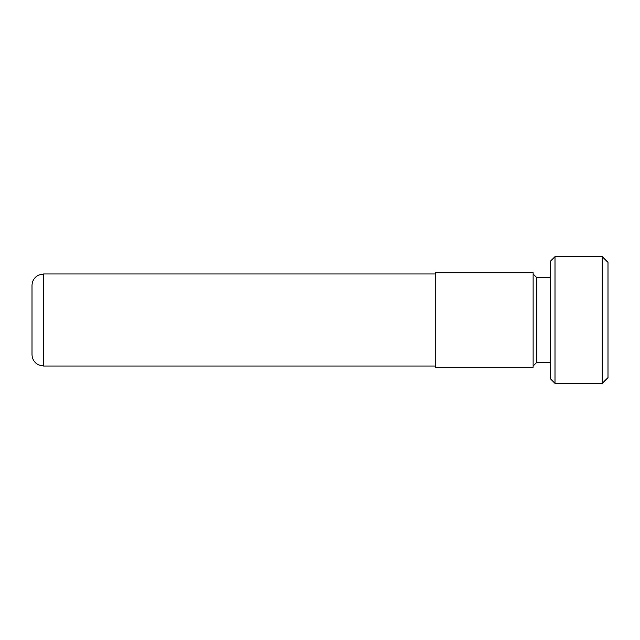 <?xml version="1.0" encoding="UTF-8"?>
<svg xmlns="http://www.w3.org/2000/svg" width="640" height="640" viewBox="0 0 640 640"><rect width="100%" height="100%" fill="white"/><g stroke="black" fill="none" stroke-linecap="round" stroke-linejoin="round"><path stroke-width="0.96" d="M32 354.504L32 285.496C32.08 281.808 33.544 278.792 36.392 276.448L38.448 275.152L43.52 273.976L43.52 366.024L38.448 364.848L36.392 363.552C33.544 361.208 32.08 358.192 32 354.504M435.2 320L435.2 367.288L533.12 367.288L533.12 272.712L435.2 272.712L435.2 320M602.24 256.64L608 262.4L608 377.6L602.24 383.36L602.24 256.64L555.008 256.64L555.008 383.36L550.4 378.752L550.4 261.248L555.008 256.64M550.4 277.432L536.576 277.432L536.576 362.568L533.12 366.024M435.2 366.024L43.52 366.024M536.576 362.568L550.4 362.568M602.24 383.36L555.008 383.36M536.576 277.432L533.12 273.976M435.2 273.976L43.52 273.976"/></g></svg>
